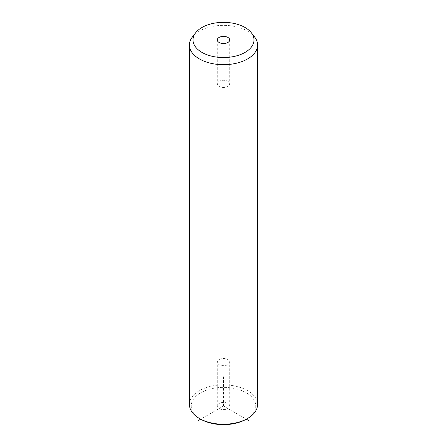 <?xml version="1.0" encoding="UTF-8"?>
<svg xmlns="http://www.w3.org/2000/svg" width="447" height="447" viewBox="0 0 447 447"><rect width="100%" height="100%" fill="white"/><g stroke="black" fill="none" stroke-linecap="round" stroke-linejoin="round"><path stroke-width="0.34" stroke-dasharray="2.23 1.68" d="M225.249 358.65A6.202 3.582 0 0 0 217.298 362.087A6.202 3.582 0 0 0 221.751 365.523A6.202 3.582 0 0 0 229.702 362.087A6.202 3.582 0 0 0 225.249 358.65M192.528 411.262A32.279 18.634 180 0 1 214.415 388.13A32.279 18.634 180 0 1 254.472 400.769A32.279 18.634 180 0 1 246.325 419.191L223.5 406.016L200.675 419.191A32.279 18.634 180 0 1 192.528 411.262M225.249 402.579A6.202 3.582 180 0 1 229.702 406.016A6.202 3.582 180 0 1 221.751 409.452A6.202 3.582 180 0 1 217.298 406.016A6.202 3.582 180 0 1 225.249 402.579M189.427 404.552A34.073 19.674 180 0 1 218.656 385.079A34.073 19.674 180 0 1 256.192 399.009A34.073 19.674 180 0 1 257.573 404.552M192.394 36.995A34.073 19.674 180 0 1 223.5 25.35A34.073 19.674 180 0 1 254.606 36.995M217.549 84.885A6.202 3.582 180 0 1 217.298 83.88A6.202 3.582 180 0 1 222.617 80.331A6.202 3.582 180 0 1 229.451 82.868A6.202 3.582 180 0 1 229.702 83.88A6.202 3.582 180 0 1 224.383 87.422A6.202 3.582 180 0 1 217.549 84.885M223.5 406.016L223.5 376.726M217.298 39.951L217.298 83.88M229.702 39.951L229.702 83.88M217.298 406.016L217.298 362.087M229.702 406.016L229.702 362.087"/><path stroke-width="0.67" d="M248.862 420.655L246.325 419.191A32.279 18.634 180 0 1 200.675 419.191L198.138 420.655M251.331 32.765L254.606 36.995A34.073 19.674 180 0 1 256.192 39.487A34.073 19.674 180 0 1 257.573 45.024L257.573 404.552A34.073 19.674 180 0 1 247.593 418.459A34.073 19.674 180 0 1 199.407 418.459A34.073 19.674 180 0 1 190.808 410.089A34.073 19.674 180 0 1 189.427 404.552L189.427 45.024A34.073 19.674 180 0 1 192.394 36.995L195.669 32.765A30.485 17.601 180 0 1 223.5 22.35A30.485 17.601 180 0 1 251.331 32.765A30.485 17.601 180 0 1 252.751 34.995A30.485 17.601 180 0 1 232.082 56.842A30.485 17.601 180 0 1 194.249 44.907A30.485 17.601 180 0 1 195.669 32.765M257.573 45.024A34.073 19.674 180 0 1 228.344 64.497A34.073 19.674 180 0 1 190.808 50.561A34.073 19.674 180 0 1 189.427 45.024M229.451 38.945A6.202 3.582 180 0 1 229.702 39.951A6.202 3.582 180 0 1 224.383 43.493A6.202 3.582 180 0 1 217.549 40.962A6.202 3.582 180 0 1 217.298 39.951A6.202 3.582 180 0 1 222.617 36.408A6.202 3.582 180 0 1 229.451 38.945M246.325 419.191L247.593 418.459M200.675 419.191L199.407 418.459"/></g></svg>
